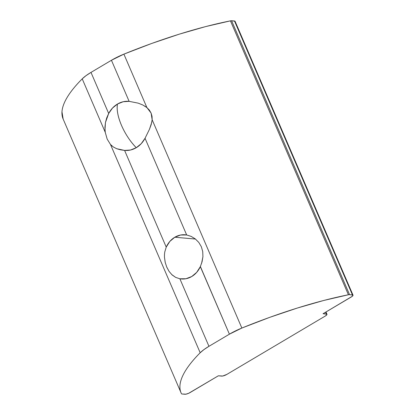 <?xml version="1.0" encoding="UTF-8"?>
<svg xmlns="http://www.w3.org/2000/svg" width="415" height="415" viewBox="0 0 415 415"><rect width="100%" height="100%" fill="white"/><g stroke="black" fill="none" stroke-linecap="round" stroke-linejoin="round"><path stroke-width="0.62" d="M200.383 266.523L229.407 334.179A26.887 7.097 -23.3 0 1 241.857 328.052A201.649 53.208 -23.3 0 1 348.413 294.764L230.444 20.854A201.649 53.208 156.7 0 0 123.893 54.142L111.443 60.268L129.127 101.343L123.146 101.748L117.455 104.046L112.501 108.061L108.678 113.471L90.989 72.397L111.443 60.268L129.127 101.343L138.211 103.148L142.744 104.964L138.211 103.148L129.127 101.343A24.641 21.347 -85 0 0 117.455 104.046A33.61 14.26 59.3 0 0 121.507 125.408A33.61 14.26 59.3 0 0 136.26 147.709A24.641 21.347 -85 0 0 145.043 138.288L149.457 129.293L151.807 122.176M235.025 21.212L231.596 20.75L234.496 21.004L352.46 294.915L349.56 294.66L231.596 20.75A4.031 1.063 156.7 0 0 230.444 20.854L205.736 26.57L179.342 34.144L151.854 43.404L123.893 54.142L146.915 107.594L149.338 110.079L151.086 113.051L152.04 116.345L152.16 119.774L241.857 328.052L152.16 119.774L151.086 113.051L146.915 107.594L144.659 106.017M152.16 119.774L151.195 124.588L149.457 129.293L145.043 138.288L186.683 234.978L180.613 235.015L174.814 237.23L195.46 239.04L174.814 237.23A22.182 19.215 95 0 1 185.215 234.781A22.182 19.215 95 0 1 186.683 234.978L191.144 236.384L195.294 238.905L198.795 242.417L201.342 246.728L202.722 251.552L202.93 256.662L201.581 263.395M165.263 262.674L164.459 257.17L164.47 254.577L164.76 251.998L166.228 247.107L124.588 150.417L130.569 150.007L136.26 147.709L141.214 143.694L145.043 138.288L186.683 234.978L191.144 236.384L195.294 238.905L198.795 242.417L201.342 246.728L202.722 251.552L202.93 256.662L202.064 261.782L200.326 266.653A22.182 19.215 95 0 1 191.74 276.53L196.7 272.359L200.326 266.653L229.407 334.179L208.953 346.307L179.871 278.781L175.68 277.396L171.649 274.507M164.76 251.998L166.228 247.107A22.182 19.215 95 0 1 174.814 237.23L169.854 241.395L166.228 247.107L124.588 150.417L116.688 148.71L113.378 147.003L110.489 144.482L200.186 352.76A26.887 7.097 -23.3 0 1 208.953 346.307L179.871 278.781L175.68 277.396L172.095 274.922L169.113 271.457L166.664 266.923M353.025 295.184L235.061 21.274A4.031 1.063 156.7 0 0 234.496 21.004L352.46 294.915A4.031 1.063 -23.3 0 1 353.025 295.184A4.031 1.063 -23.3 0 1 351.329 296.953L323.057 313.714L326.403 314.01L325.625 312.194L326.403 314.01A4.031 1.063 -23.3 0 1 326.968 314.274A4.031 1.063 -23.3 0 1 325.272 316.048L226.849 374.408A4.031 1.063 -23.3 0 1 221.698 376.094L218.352 375.798L190.086 392.564A4.031 1.063 -23.3 0 1 184.934 394.25L182.035 393.996A4.031 1.063 -23.3 0 1 181.48 393.747A4.031 1.063 156.7 0 0 182.035 393.996L185.941 394.177L188.726 393.264L218.352 375.798L222.705 376.021L226.849 374.408L325.272 316.048L326.906 314.679L326.932 314.217L323.057 313.714L352.377 296.227L352.989 295.122L349.56 294.66A4.031 1.063 156.7 0 0 348.413 294.764L323.7 300.481L297.306 308.055L269.817 317.314L241.857 328.052L229.407 334.179L208.953 346.307L203.926 349.606L200.186 352.76L110.489 144.482L107.174 139.103L105.244 132.302L82.222 78.85A201.649 53.208 156.7 0 0 63.132 119.017L181.096 392.927A201.649 53.208 -23.3 0 1 200.186 352.76C195.942 357.009 192.347 361.092 189.401 364.998C186.454 368.904 184.187 372.597 182.6 376.073C181.013 379.543 180.126 382.765 179.939 385.727C179.752 388.689 180.266 391.361 181.48 393.747A201.649 53.208 -23.3 0 1 181.096 392.927M179.871 278.781L185.936 278.74L191.74 276.53A22.182 19.215 95 0 1 181.339 278.973A22.182 19.215 95 0 1 179.871 278.781M142.744 104.964L146.915 107.594L123.893 54.142A26.887 7.097 156.7 0 0 111.443 60.268L90.989 72.397L85.962 75.696L82.222 78.85C77.978 83.099 74.384 87.181 71.437 91.087C68.491 94.994 66.224 98.687 64.636 102.163C63.049 105.633 62.162 108.855 61.975 111.817L63.153 119.069M230.444 20.854L348.413 294.764A4.031 1.063 -23.3 0 1 349.56 294.66L231.596 20.75A4.031 1.063 156.7 0 0 230.444 20.854M82.222 78.85L105.244 132.302L104.933 127.379L105.441 122.57L108.678 113.471L90.989 72.397A26.887 7.097 156.7 0 0 82.222 78.85M169.113 271.457L166.773 267.167L165.18 262.327L164.459 257.17M113.378 147.003L116.688 148.71L120.428 149.799L124.588 150.417C128.671 150.775 132.561 149.872 136.26 147.709C130.206 141.448 125.289 134.014 121.507 125.408C117.881 116.817 116.532 109.695 117.455 104.046C113.783 106.256 110.852 109.399 108.678 113.471L106.707 117.933L105.441 122.57L104.99 129.952M105.234 132.235L107.174 139.103L110.489 144.482L112.102 146.049M325.977 311.981L326.963 314.269"/></g></svg>
